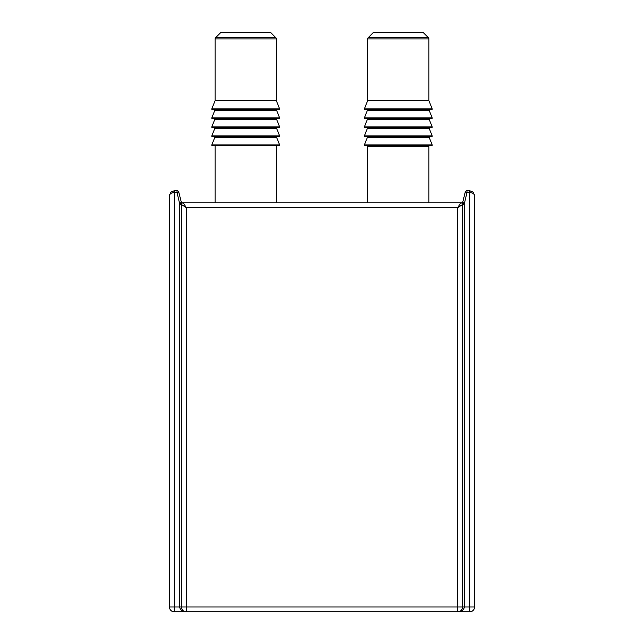 <?xml version="1.0" encoding="UTF-8"?>
<svg xmlns="http://www.w3.org/2000/svg" width="644" height="644" viewBox="0 0 644 644"><rect width="100%" height="100%" fill="white"/><g stroke="black" fill="none" stroke-linecap="round" stroke-linejoin="round"><path stroke-width="0.97" d="M469.75 611.8L174.25 611.8A4.806 4.806 0 0 1 169.444 606.994L169.444 195.567L171.095 191.944L169.444 195.567L171.095 191.944L174.25 190.761L177.044 190.761A1.803 1.803 0 0 1 178.791 192.129L181.455 202.78L462.601 202.78L460.742 202.78L462.601 202.78L465.209 192.129A1.803 1.803 0 0 1 466.956 190.761L469.75 190.761L472.905 191.944L469.75 190.761L473.147 192.17L469.75 190.761L473.147 192.17L474.556 195.567L474.556 606.994A4.806 4.806 0 0 1 469.75 611.8L469.75 192.564L466.956 192.564L464.147 204.575L462.601 202.78L460.742 202.78L462.601 202.78L460.742 202.78L462.601 202.78L460.742 202.78L462.601 202.78L460.742 202.78L457.739 207.585L186.261 207.585L181.455 204.575L179.853 204.575L177.044 192.564L174.25 192.564C171.352 192.757 169.75 193.755 169.444 195.567L171.095 191.944L169.444 195.567L169.444 606.994L169.444 195.567L169.444 606.994L169.444 195.567L170.853 192.17L174.25 190.761L170.853 192.17L174.25 190.761L170.853 192.17L169.444 195.567M185.633 611.76L186.261 611.8A4.806 4.806 0 0 1 181.455 606.994L181.455 204.575A1.803 1.803 0 0 1 183.258 202.78L186.261 207.585L186.261 606.994L457.739 606.994L457.739 207.585L462.545 204.575L462.545 606.994L457.739 606.994L457.739 611.8A4.806 4.806 0 0 0 462.545 606.994L462.505 607.622M462.601 202.562L464.348 202.997L464.348 606.994C463.93 609.892 461.724 611.494 457.739 611.8A4.806 4.806 0 0 0 462.545 606.994L474.556 606.994L474.556 195.567C474.25 193.755 472.648 192.757 469.75 192.564L469.75 190.761L472.905 191.944L469.75 190.761L473.147 192.17L469.75 190.761L473.147 192.17L474.556 195.567L473.147 192.17L474.556 195.567L473.147 192.17L469.75 190.761M186.245 611.8L186.261 606.994L181.455 606.994L181.495 607.622M186.261 611.8C182.276 611.494 180.07 609.892 179.652 606.994L179.652 202.997L181.399 202.562M462.545 204.575A1.803 1.803 0 0 0 460.742 202.78A1.803 1.803 0 0 1 462.545 204.575L464.147 204.575M181.399 202.78L183.258 202.78L181.399 202.78L183.258 202.78L181.399 202.78L179.853 204.575M429.798 136.705L364.931 136.705L429.798 136.705A0.604 0.604 0 0 0 429.242 137.534L432.188 144.892A0.604 0.604 0 0 1 431.625 145.721L364.931 145.721A0.604 0.604 0 0 1 364.375 144.892L432.188 144.892M366.758 136.705A0.604 0.604 0 0 1 367.322 137.534L364.375 144.892M429.798 127.697L364.931 127.697L429.798 127.697A0.604 0.604 0 0 0 429.242 128.526L432.188 135.884A0.604 0.604 0 0 1 431.625 136.705L412.096 136.705M366.758 127.697A0.604 0.604 0 0 1 367.322 128.526L364.375 135.884L432.188 135.884M429.798 118.689L364.931 118.689L429.798 118.689A0.604 0.604 0 0 0 429.242 119.51L432.188 126.876A0.604 0.604 0 0 1 431.625 127.697L412.096 127.697L431.625 127.697M366.758 118.689A0.604 0.604 0 0 1 367.322 119.51L364.375 126.876L432.188 126.876M429.798 109.681L364.931 109.681L429.798 109.681A0.604 0.604 0 0 0 429.242 110.502L432.188 117.868A0.604 0.604 0 0 1 431.625 118.689L412.096 118.689M366.758 109.681A0.604 0.604 0 0 1 367.322 110.502L364.375 117.868L432.188 117.868M428.912 202.78L428.912 146.317A0.604 0.604 0 0 1 429.508 145.721L367.048 145.721A0.604 0.604 0 0 1 367.644 146.317L367.644 202.78M384.468 136.705L364.931 136.705A0.604 0.604 0 0 1 364.375 135.884M364.931 127.697L384.468 127.697L364.931 127.697A0.604 0.604 0 0 1 364.375 126.876M384.468 118.689L364.931 118.689A0.604 0.604 0 0 1 364.375 117.868M423.43 32.731L373.126 32.731L368.175 37.682L428.381 37.682L423.43 32.731A1.803 1.803 0 0 0 422.158 32.2L374.397 32.2A1.803 1.803 0 0 0 373.126 32.731L368.175 37.682A1.803 1.803 0 0 0 367.644 38.954L367.644 100.553A0.604 0.604 0 0 1 367.603 100.778L364.375 108.86L432.188 108.86A0.604 0.604 0 0 1 431.625 109.681L412.096 109.681M367.644 100.553L428.912 100.553A0.604 0.604 0 0 0 428.952 100.778L432.188 108.86M384.468 109.681L364.931 109.681A0.604 0.604 0 0 1 364.375 108.86M428.381 37.682A1.803 1.803 0 0 1 428.912 38.954L367.644 38.954M428.912 100.553L428.912 38.954M364.931 145.721L384.468 145.721M412.096 145.721L431.625 145.721M277.242 136.705L212.375 136.705L277.242 136.705A0.604 0.604 0 0 0 276.678 137.534L279.625 144.892A0.604 0.604 0 0 1 279.069 145.721L212.375 145.721A0.604 0.604 0 0 1 211.812 144.892L279.625 144.892M214.202 136.705A0.604 0.604 0 0 1 214.758 137.534L211.812 144.892M277.242 127.697L212.375 127.697L277.242 127.697A0.604 0.604 0 0 0 276.678 128.526L279.625 135.884A0.604 0.604 0 0 1 279.069 136.705L259.532 136.705M214.202 127.697A0.604 0.604 0 0 1 214.758 128.526L211.812 135.884L279.625 135.884M277.242 118.689L212.375 118.689L277.242 118.689A0.604 0.604 0 0 0 276.678 119.51L279.625 126.876A0.604 0.604 0 0 1 279.069 127.697L259.532 127.697L279.069 127.697M214.202 118.689A0.604 0.604 0 0 1 214.758 119.51L211.812 126.876L279.625 126.876M277.242 109.681L212.375 109.681L277.242 109.681A0.604 0.604 0 0 0 276.678 110.502L279.625 117.868A0.604 0.604 0 0 1 279.069 118.689L259.532 118.689M214.202 109.681A0.604 0.604 0 0 1 214.758 110.502L211.812 117.868L279.625 117.868M231.904 136.705L212.375 136.705A0.604 0.604 0 0 1 211.812 135.884M212.375 127.697L231.904 127.697L212.375 127.697A0.604 0.604 0 0 1 211.812 126.876M231.904 118.689L212.375 118.689A0.604 0.604 0 0 1 211.812 117.868M220.57 32.731L270.874 32.731L275.825 37.682L270.874 32.731A1.803 1.803 0 0 0 269.603 32.2L221.842 32.2A1.803 1.803 0 0 0 220.57 32.731L215.619 37.682A1.803 1.803 0 0 0 215.088 38.954L215.088 100.553A0.604 0.604 0 0 1 215.048 100.778L211.812 108.86L279.625 108.86A0.604 0.604 0 0 1 279.069 109.681L259.532 109.681M215.088 100.553L276.357 100.553A0.604 0.604 0 0 0 276.397 100.778L279.625 108.86M231.904 109.681L212.375 109.681A0.604 0.604 0 0 1 211.812 108.86M215.619 37.682L275.825 37.682A1.803 1.803 0 0 1 276.357 38.954L215.088 38.954M276.357 202.78L276.357 145.721L279.069 145.721M215.088 202.78L215.088 145.721L212.375 145.721M276.357 100.553L276.357 38.954M374.397 32.2L382.665 32.2L374.397 32.2M221.842 32.2L230.101 32.2L221.842 32.2M473.147 192.17L474.556 195.567L472.905 191.944M174.25 611.8L174.25 190.761L170.853 192.17M373.126 32.731L368.175 37.682L373.126 32.731M169.444 606.994L181.455 606.994M466.956 190.761L466.956 192.564L465.209 192.129A1.803 1.803 0 0 1 466.956 190.761M177.044 192.564L177.044 190.761A1.803 1.803 0 0 1 178.791 192.129L177.044 192.564M183.258 202.78A1.803 1.803 0 0 0 181.455 204.575M428.952 100.778L367.603 100.778M429.242 110.502L367.322 110.502M429.242 119.51L367.322 119.51M429.242 128.526L367.322 128.526M429.242 137.534L367.322 137.534M428.912 146.317L367.644 146.317M276.678 137.534L214.758 137.534M276.678 128.526L214.758 128.526M276.678 119.51L214.758 119.51M276.678 110.502L214.758 110.502M276.397 100.778L215.048 100.778M171.095 191.944L174.25 190.761"/></g></svg>
